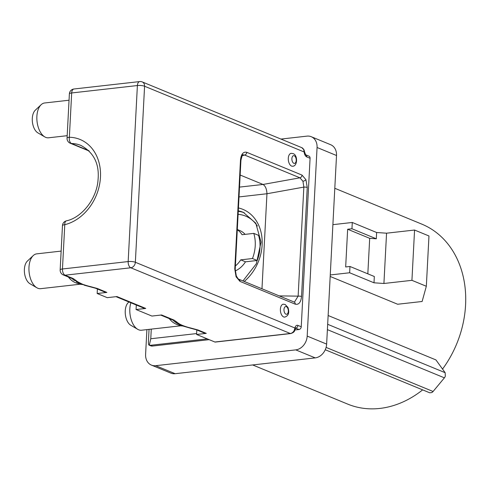 <?xml version="1.0" encoding="UTF-8"?>
<svg xmlns="http://www.w3.org/2000/svg" width="490" height="490" viewBox="0 0 490 490"><rect width="100%" height="100%" fill="white"/><g stroke="black" fill="none" stroke-linecap="round" stroke-linejoin="round"><path stroke-width="0.73" d="M283.263 304.21A6.486 3.565 83.6 0 0 280.378 310.109A6.486 3.565 83.6 0 0 283.661 316.944A6.486 3.565 83.6 0 0 284.714 317.104C288.518 315.915 289.608 312.706 287.991 307.481L285.174 304.486L283.263 304.21M236.321 276.029L236.321 276.029C238.14 278.865 238.973 279.931 238.826 279.239L238.826 279.239A2.597 2.076 112.4 0 1 239.996 281.395L236.082 276.795A2.597 1.023 -22.8 0 0 236.321 276.029L235.212 269.39A2.597 0.631 -177 0 0 234.777 269.01L240.492 159.973C241.172 154.074 243.261 151.52 246.758 152.317A2.597 2.076 112.4 0 1 244.663 155.042L243.114 154.907M246.758 152.317L302.03 175.089L305.938 179.695L307.248 187.474A2.597 0.631 -177 0 0 303.849 187.107L302.949 181.257L299.935 177.815L244.663 155.042L242.25 155.655M291.17 153.333A6.486 3.565 83.6 0 0 288.285 159.232A6.486 3.565 83.6 0 0 291.568 166.067A6.486 3.565 83.6 0 0 292.622 166.226C297.589 166.416 297.981 155.018 293.081 153.609L291.17 153.333M69.047 100.223L44.639 102.98A17.518 9.629 83.6 0 0 41.154 104.695A17.518 9.629 83.6 0 0 37.038 121.465A17.518 9.629 83.6 0 0 44.786 136.9A17.518 9.629 83.6 0 0 45.711 137.359A17.518 9.629 83.6 0 0 48.565 137.794L67.191 135.693M61.14 251.101L36.732 253.857A17.518 9.629 83.6 0 0 33.247 255.572A17.518 9.629 83.6 0 0 29.131 272.342A17.518 9.629 83.6 0 0 36.879 287.777A17.518 9.629 83.6 0 0 37.803 288.236A17.518 9.629 83.6 0 0 40.658 288.671L79.748 284.261L78.388 283.655C74.211 282.687 70.744 280.305 67.988 276.519M130.861 302.777A17.518 9.629 83.6 0 0 137.739 329.329A17.518 9.629 83.6 0 0 138.664 329.795A17.518 9.629 83.6 0 0 141.518 330.223L180.608 325.813L179.242 325.213C175.071 324.239 171.604 321.863 168.848 318.071M44.786 136.9L37.859 132.851A12.33 6.774 -96.4 0 1 32.407 121.992A12.33 6.774 -96.4 0 1 35.305 110.189L41.154 104.695M36.879 287.777L29.951 283.728A12.33 6.774 -96.4 0 1 24.5 272.869A12.33 6.774 -96.4 0 1 27.397 261.066L33.247 255.572M137.739 329.329L130.812 325.28A12.33 6.774 -96.4 0 1 125.354 314.421A12.33 6.774 -96.4 0 1 128.251 302.618L128.931 301.981M252.662 364.952L347.71 404.109A97.32 77.818 -67.6 0 0 379.842 408.427A97.32 77.818 -67.6 0 0 422.649 389.875M442.543 369.074A97.32 77.818 -67.6 0 0 421.853 224.15L334.805 188.282M426.337 286.264L428.971 235.972L414.565 230.037L411.931 280.329L426.337 286.264L422.117 301.491L397.647 304.247L330.18 276.452M325.25 349.75L429.73 392.79L431.635 392.606A3.896 3.112 112.4 0 0 433.087 391.492L444.399 377.839A3.896 3.112 112.4 0 0 445.306 376.118L445.159 372.7L435.935 359.917L328.135 315.505M146.902 329.617L145.603 354.325A12.973 10.376 -67.6 0 0 151.435 365.111A12.973 10.376 -67.6 0 0 155.716 365.687L175.169 373.699A12.973 10.376 112.4 0 1 170.881 373.123L151.435 365.111M295.752 349.878A12.973 10.376 -67.6 0 0 307.187 336.091L326.634 344.103A12.973 10.376 112.4 0 1 315.205 357.89L295.752 349.878L155.716 365.687M317.067 147.49A12.973 10.376 -67.6 0 0 311.242 136.71L330.689 144.728A12.973 10.376 112.4 0 1 336.52 155.508L317.067 147.49L307.187 336.091M311.242 136.71A12.973 10.376 -67.6 0 0 306.954 136.134L280.942 139.074M294.986 329.966L298.961 329.519A2.597 2.076 -67.6 0 0 301.246 326.763L310.078 158.282A2.597 2.076 -67.6 0 0 308.914 156.126L305.638 154.773A2.597 2.076 112.4 0 1 306.764 156.916A5.188 2.854 -96.4 0 1 304.174 151.992L303.635 149.505A5.188 4.153 -67.6 0 0 301.748 147.643L304.051 149.873A2.597 1.256 154.9 0 0 303.635 149.505M207.295 338.884L150.589 345.285L149.027 345.113L150.749 345.824A5.188 4.153 -67.6 0 0 152.464 346.056L209.169 339.656M151.275 329.121L150.773 338.749L149.334 345.083C148.642 345.272 148.335 344.084 148.415 341.512L149.052 329.372M245.104 234.361A22.056 17.64 -67.6 0 0 239.739 230.514L237.307 229.51M235.212 270.927A22.056 17.64 -67.6 0 0 245.484 261.813L257.232 260.484A34.514 27.599 -67.6 0 0 258.549 235.341L253.789 233.381L242.048 234.704A22.056 17.64 112.4 0 0 237.289 229.767M80.55 283.392L80.28 283.765M139.693 81.573A5.188 2.854 83.6 0 0 137.39 85.542A5.188 1.256 3 0 1 144.581 86.24A5.188 4.153 112.4 0 0 142.253 81.928A5.188 5.188 0 0 0 139.693 81.573L73.984 88.99A5.188 2.854 83.6 0 0 71.681 92.959L69.359 137.255A45.417 36.315 112.4 0 1 100.462 177.202A45.417 36.315 112.4 0 1 64.778 224.69A5.188 2.689 -103.8 0 1 66.426 220.831L66.426 220.831A5.188 5.188 0 0 0 62.475 225.602A5.188 1.256 3 0 1 64.778 224.69L62.457 268.979A5.188 2.854 83.6 0 0 65.078 275.196L73.188 278.541L76.434 280.837C78.872 283.012 83.527 284.929 90.405 286.595L97.308 288.475L106.857 292.414A5.188 4.153 112.4 0 1 105.148 292.181L95.593 288.249A5.188 4.153 -67.6 0 0 97.308 288.475M62.475 225.602L60.154 269.898A5.188 1.256 3 0 1 62.457 268.979L128.166 261.562L137.39 85.542L71.681 92.959A5.188 1.256 -177 0 0 69.378 93.872L67.057 138.168A5.188 1.256 -177 0 1 69.359 137.255A5.188 2.977 91.2 0 0 71.491 143.49A5.188 4.153 112.4 0 1 70.266 143.239L89.18 151.03M183.04 326.052L177.202 323.431L174.691 321.642M82.559 284.623L76.348 281.873M206.278 333.372A5.188 4.153 112.4 0 1 204.563 333.145L196.453 329.801A5.188 4.153 -67.6 0 0 196.453 329.801A5.188 4.153 -67.6 0 0 198.162 330.033L206.278 333.372L196.582 334.468L196.815 329.954M136.306 305.019L136.067 309.533L151.912 316.062L161.608 314.972L174.042 320.093L177.294 322.389C179.726 324.564 184.387 326.487 191.259 328.147A5.188 2.554 101.1 0 1 190.524 328.208L196.447 329.801M191.259 328.147L198.162 330.033M177.294 322.389A5.188 4.967 148.4 0 1 173.325 320.362M174.042 320.093A5.188 4.153 112.4 0 1 172.333 319.866L173.135 320.08M136.067 309.533L145.763 308.443A5.188 4.153 112.4 0 1 144.048 308.21L116.038 296.671M97.4 288.99L97.167 293.504L107.249 297.663L116.945 296.566L145.763 308.443M97.167 293.504L106.857 292.414M95.593 288.249L89.67 286.656A5.188 2.554 -78.9 0 0 89.67 286.656A5.188 2.554 -78.9 0 0 90.405 286.595M72.465 278.81A5.188 4.967 -31.6 0 0 76.434 280.837M72.275 278.528L71.473 278.308A5.188 4.153 -67.6 0 0 73.188 278.541M304.051 149.873L304.602 152.004L304.174 151.992L144.581 86.24L135.356 262.266A5.188 1.256 3 0 0 128.166 261.562A5.188 2.854 83.6 0 0 130.787 267.779L290.282 333.494A2.597 1.427 83.6 0 0 290.705 333.561L215.3 342.069A2.597 1.427 -96.4 0 1 214.877 342.008L290.282 333.494A5.188 4.153 -67.6 0 0 294.147 330.56L294.649 330.707L295.329 328.802A2.597 1.127 -168 0 0 294.949 328.018A5.188 2.854 -96.4 0 1 297.932 325.397L301.246 326.763M307.248 187.474L301.534 296.517C300.854 302.416 298.765 304.964 295.268 304.168A2.597 2.076 112.4 0 0 294.098 302.012L294.441 302.091L298.134 296.144L303.849 187.107L266.952 193.746C266.756 189.128 265.457 186.029 263.044 184.454L240.161 175.028M239.524 187.1L263.044 184.454L299.935 177.815A2.597 2.076 112.4 0 0 302.03 175.089M214.877 342.008L196.582 334.468M266.952 193.746L239.01 196.931M261.972 288.775L266.952 193.777M294.147 330.56L294.949 328.018L135.356 262.266A5.188 4.153 112.4 0 1 130.787 267.779L65.078 275.196A5.188 4.153 -67.6 0 1 63.363 274.97L71.473 278.308M235.212 269.39L240.927 160.353A2.597 0.631 -177 0 0 240.492 159.973M301.534 296.517A2.597 0.631 -177 0 0 298.134 296.144L279.233 295.887M414.565 230.037L386.555 233.197L383.921 283.49L411.931 280.329M386.555 233.197L376.632 232.505L376.308 238.789L369.693 238.324L347.649 229.24L345.671 266.964L349.976 266.474L374.329 276.507L373.999 282.797L383.921 283.49M367.831 273.83L369.693 238.324M376.632 232.505L352.286 222.472L351.955 228.757L376.308 238.789M347.649 229.24L351.955 228.757M373.999 282.797L349.652 272.765L349.976 266.474M352.286 222.472L332.894 224.659L330.26 274.951L349.652 272.765M326.634 344.103L330.26 274.951M315.205 357.89L175.169 373.699M332.894 224.659L336.52 155.508M245.484 261.813L240.731 259.853A22.056 17.64 112.4 0 1 235.396 265.935M257.232 260.484L252.473 258.53L240.731 259.853M252.473 258.53A34.514 27.599 -67.6 0 0 253.789 233.381M286.338 306.642A3.896 2.138 83.6 0 0 283.98 309.521A3.896 2.138 83.6 0 0 285.946 314.188A3.896 2.138 83.6 0 0 288.304 311.303A3.896 2.138 83.6 0 0 286.338 306.642M236.082 276.795L234.777 269.01M305.938 179.695A2.597 1.023 157.2 0 1 302.949 181.257M294.245 155.765A3.896 2.138 83.6 0 0 291.887 158.65A3.896 2.138 83.6 0 0 293.853 163.311A3.896 2.138 83.6 0 0 296.211 160.426A3.896 2.138 83.6 0 0 294.245 155.765M257.354 226.025A37.632 30.092 -67.6 0 0 238.097 214.344M66.426 220.831C81.512 217.793 96.885 198.964 98.055 179.659C99.495 163.881 93.798 152.476 80.966 145.45A40.223 32.169 -67.6 0 0 71.491 143.49L88.751 150.602M242.948 280.935L256.344 263.736L261.035 242.109L255.817 223.22L243.346 212.354A40.223 32.169 -67.6 0 0 238.281 210.853M238.434 207.956A42.82 34.239 112.4 0 1 262.052 238.753A42.82 34.239 112.4 0 1 244.234 281.468M295.268 304.168L239.996 281.395M150.773 338.749L196.625 333.574M238.256 211.337A40.223 32.169 112.4 0 1 244.265 212.752M298.961 329.519L295.648 328.153A2.597 2.076 -67.6 0 0 297.932 325.397M310.078 158.282L306.764 156.916M150.589 345.285L152.464 346.056M444.399 377.839L327.394 329.635M445.159 372.7L327.675 324.3M433.087 391.492L326.095 347.41M67.057 138.168A5.188 5.188 0 0 0 70.266 143.239M182.935 326.009L180.62 325.813L182.831 325.979M82.075 284.457L79.76 284.255L81.971 284.421M60.154 269.898A5.188 5.188 0 0 0 63.363 274.97M73.984 88.99A5.188 5.188 0 0 0 69.378 93.872M182.96 326.022L190.524 328.208M173.901 321.066L177.196 323.425M160.702 315.07L172.333 319.866M89.664 286.656L84.501 285.254L75.681 280.77M290.705 333.561C292.965 332.882 294.282 331.926 294.649 330.707M142.253 81.928L301.748 147.643M240.927 160.353C241.98 155.845 242.715 154.025 243.138 154.901L243.138 154.901M294.098 302.012L238.826 279.239M295.329 328.802L295.684 327.908L295.225 328.086M304.602 152.004L305.601 154.76"/></g></svg>
